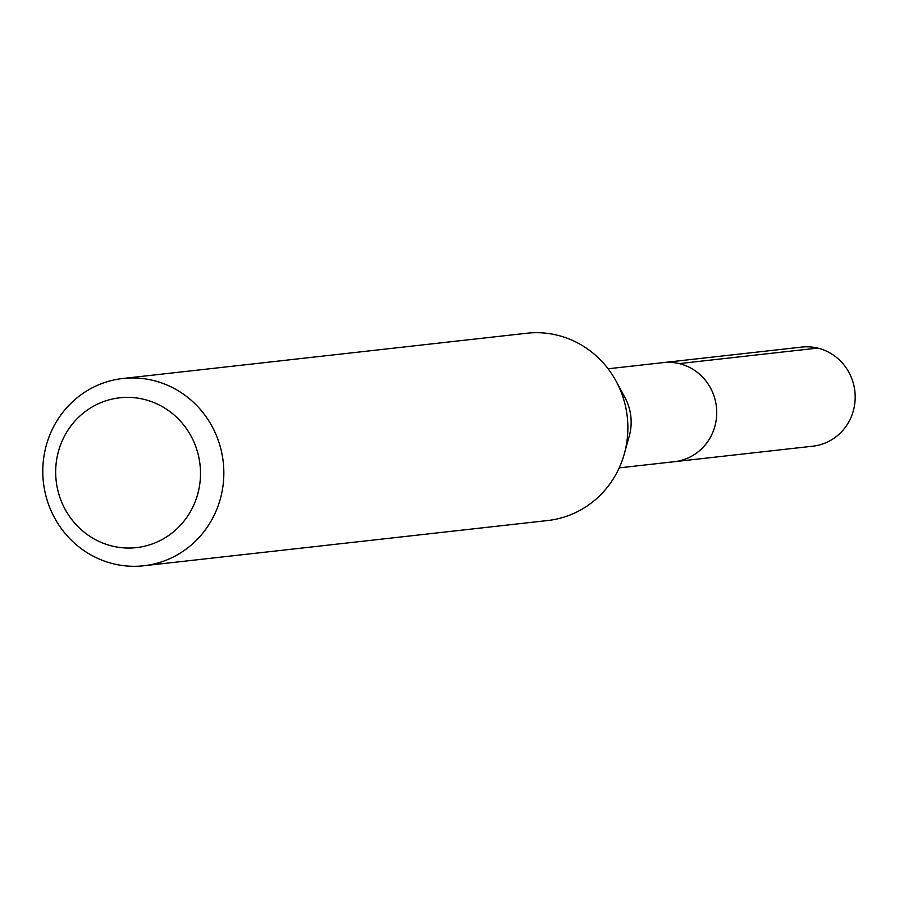 <?xml version="1.0" encoding="UTF-8"?>
<svg xmlns="http://www.w3.org/2000/svg" width="899" height="899" viewBox="0 0 899 899"><rect width="100%" height="100%" fill="white"/><g stroke="black" fill="none" stroke-linecap="round" stroke-linejoin="round"><path stroke-width="1.35" d="M619.197 467.873L812.842 446.185A49.861 47.883 -96.4 0 0 854.05 407.899A49.861 47.883 -96.4 0 0 801.739 347.093L663.293 362.6A49.861 47.883 83.6 0 1 715.593 423.407A49.861 47.883 83.6 0 1 674.385 461.693A49.861 47.883 -96.4 0 0 715.593 423.407A49.861 47.883 -96.4 0 0 663.293 362.6L608.095 368.781M616.231 381.401L624.996 397.673A49.861 47.883 83.6 0 1 630.019 432.992A49.861 47.883 83.6 0 1 629.278 435.97L624.333 453.781A94.215 90.473 -96.4 0 0 625.715 448.151A94.215 90.473 -96.4 0 0 616.231 381.401A94.215 90.473 -96.4 0 0 526.87 333.237L122.826 378.49A94.215 90.473 83.6 0 1 221.682 493.405A94.215 90.473 83.6 0 1 143.806 565.763A94.215 90.473 83.6 0 1 44.95 450.849A94.215 90.473 83.6 0 1 122.826 378.49M143.806 565.763L547.839 520.51A94.215 90.473 -96.4 0 0 624.333 453.781M57.401 455.681A75.381 72.381 83.6 0 1 143.818 399.325A75.381 72.381 83.6 0 1 198.78 489.741A75.381 72.381 83.6 0 1 112.353 546.098A75.381 72.381 83.6 0 1 57.401 455.681M817.697 348.093L679.251 363.601"/></g></svg>
